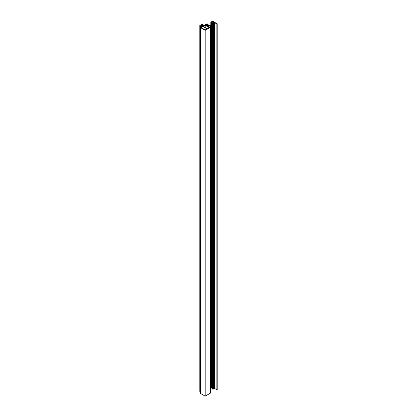 <?xml version="1.0" encoding="UTF-8"?>
<svg xmlns="http://www.w3.org/2000/svg" width="417" height="417" viewBox="0 0 417 417"><rect width="100%" height="100%" fill="white"/><g stroke="black" fill="none" stroke-linecap="round" stroke-linejoin="round"><path stroke-width="0.63" d="M210.074 27.157L209.501 27.35L208.349 26.683L210.251 25.588L209.871 25.369L207.968 26.464L207.27 26.062L208.917 25.114L208.505 24.874L206.858 25.823L205.56 25.077L207.077 24.358L207.463 23.977L207.082 23.759L204.137 25.458L202.667 24.514L201.328 24.52L203.757 25.677L201.885 26.756L200.4 25.984L200.269 25.348L199.811 25.458L200.269 25.348L200.4 25.984L201.885 26.756L203.757 25.677L202.412 24.817L202.412 26.453L202.412 24.817L201.239 24.634L202.667 24.514L204.137 25.458L207.082 23.759L207.463 23.977L207.463 25.479L207.463 23.977L207.077 24.358L207.077 25.698L207.077 24.358L206.415 24.582L206.415 25.567L206.415 24.582L205.56 25.077L206.858 25.823L208.505 24.874L208.917 25.114L208.917 25.875L208.917 25.114L207.27 26.062L207.968 26.464L209.871 25.369L210.251 25.588L210.251 27.147L210.251 25.588L208.349 26.683L209.501 27.35L210.074 27.157M199.811 391.261L199.811 25.468L199.873 26.13L201.505 26.975L200.431 27.6L205.18 30.342L210.345 27.178L210.392 393.028M199.821 391.229L199.873 391.933L200.431 392.225L199.873 391.933L199.811 391.276L199.811 25.468L199.873 391.933L199.873 26.13L201.505 26.975L200.431 27.6L200.431 393.408L205.18 396.15L210.345 393.168L205.18 396.15L200.431 393.408L200.431 27.6L205.18 30.342L205.18 396.15L205.18 30.342L210.345 27.36L210.345 392.986M203.376 26.339L205.18 25.296L209.172 27.6L207.369 28.643L203.376 26.339L207.369 28.643L209.172 27.6L205.18 25.296L205.18 27.381L205.18 25.296L203.376 26.339M201.187 27.6L202.996 26.558L206.988 28.862L205.18 29.904L201.187 27.6L205.18 29.904L206.988 28.862L202.996 26.558L202.996 28.643L202.996 26.558L201.187 27.6M201.494 26.552L201.494 24.791L201.494 26.552M217.189 389.582L217.189 23.774L212.117 20.85L211.805 21.674L211.805 21.032L212.357 21.35L210.804 22.247L210.804 388.055L210.804 22.247L211.153 22.45L211.153 388.258L210.804 388.055L211.153 388.258L211.153 22.45L211.455 22.148L211.455 387.956L211.153 388.258L211.455 387.956L211.455 22.148L211.977 21.976L211.977 387.784L211.455 387.956L211.977 387.784L211.977 21.976L212.706 21.554L212.706 23.175L212.706 21.554L214.067 22.341L212.514 23.237L212.514 389.045L212.514 23.237L212.863 23.441L212.863 389.243L212.514 389.045L212.863 389.243L212.863 23.441L213.384 23.263L213.384 389.071L212.863 389.243L213.384 389.071L213.384 23.263L213.686 22.961L213.686 388.769L213.384 389.071L213.686 388.769L213.686 22.961L214.416 22.544L214.416 388.347L213.686 388.769L214.416 388.347L214.416 22.544L216.871 23.962L216.871 389.765L214.416 388.347L216.871 389.765L216.871 23.962L217.189 23.774L217.189 389.582L216.871 389.765L217.189 389.582M212.514 387.471L211.977 387.784L212.514 387.471M217.189 23.774L216.871 23.962L214.416 22.544L212.863 23.441L212.514 23.237L214.067 22.341L212.706 21.554L211.153 22.45L210.804 22.247L212.357 21.35L211.805 21.032L212.117 20.85L217.189 23.774M199.811 391.266L199.811 25.458M201.239 24.634L201.239 26.422M210.413 393.08L210.413 27.272"/></g></svg>
